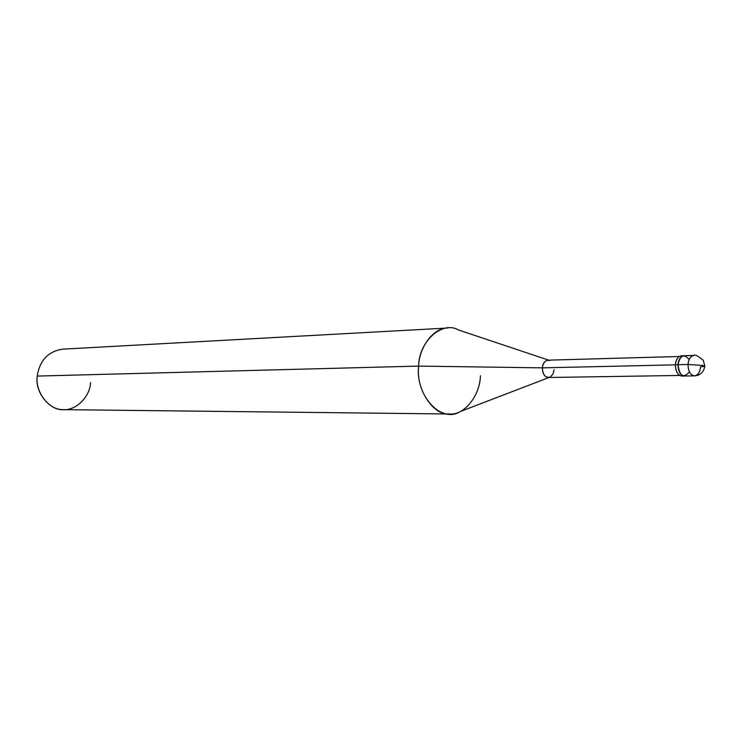 <?xml version="1.0" encoding="UTF-8"?>
<svg xmlns="http://www.w3.org/2000/svg" width="742" height="742" viewBox="0 0 742 742"><rect width="100%" height="100%" fill="white"/><g stroke="black" fill="none" stroke-linecap="round" stroke-linejoin="round"><path stroke-width="1.11" d="M689.142 359.564C683.948 353.405 680.228 355.121 677.984 364.712L688.001 364.48L702.859 365.463L704.798 366.325L702.859 365.463L688.001 364.48C688.196 371.343 690.357 375.137 694.484 375.86C690.357 375.137 688.196 371.343 688.001 364.48C688.567 359.1 690.579 356.086 694.039 355.437C690.579 356.086 688.567 359.1 688.001 364.48L677.984 364.712C679.635 376.175 683.447 378.596 689.411 371.955C683.447 378.596 679.635 376.175 677.984 364.712C678.54 359.369 680.562 356.373 684.022 355.724C680.562 356.373 678.54 359.369 677.984 364.712C678.179 371.529 680.34 375.294 684.467 376.008C680.34 375.294 678.179 371.529 677.984 364.712C680.228 355.121 683.948 353.405 689.142 359.564M694.484 375.86C697.99 375.239 700.012 372.215 700.578 366.808L704.798 366.325C703.639 372.261 700.207 375.443 694.484 375.86L681.852 376.055C677.724 375.341 675.563 371.575 675.368 364.767L677.984 364.712L675.368 364.767C675.795 372.651 678.392 376.333 683.159 375.814M679.644 375.452L548.375 377.502C544.526 376.899 542.513 373.68 542.346 367.856L675.359 364.851L542.346 367.856C542.847 375.044 545.453 378.114 550.174 377.057L552.929 374.163L554.088 369.804M549.043 377.493L460.179 411.578C441.509 423.812 415.232 395.885 418.627 366.094L542.346 367.856C542.875 363.292 544.758 360.723 548.004 360.167L679.227 356.494M449.708 413.99L63.756 409.649C49.946 411.077 34.475 392.24 37.248 376.073L418.627 366.094C415.464 389.198 433.718 416.095 449.708 413.99C464.622 415.474 480.139 395.05 480.417 375.675M549.813 360.529C545.843 359.545 543.357 361.985 542.346 367.856L418.627 366.094L37.248 376.073C34.948 391.182 48.082 409.111 61.465 409.51C74.701 411.884 90.06 397.452 90.524 382.603M682.723 355.975C678.717 355.474 676.268 358.405 675.368 364.767C675.925 359.434 677.947 356.448 681.416 355.798L694.039 355.437C694.697 354.184 697.777 355.808 703.286 360.315L704.807 366.038M37.248 376.073C39.669 360.473 48.063 351.504 62.439 349.167L447.834 328.01C433.486 327.639 419.063 347.302 418.627 366.094C418.961 340.745 442.807 320.507 458.398 329.958L548.663 360.148"/></g></svg>
